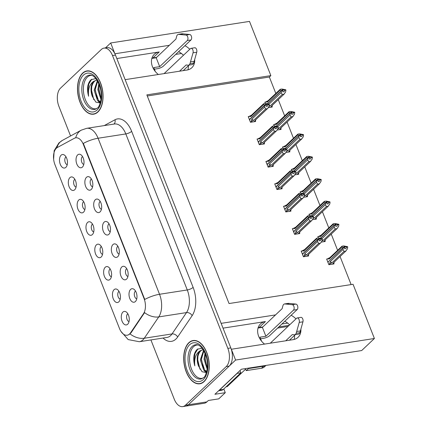 <?xml version="1.0" encoding="UTF-8"?>
<svg xmlns="http://www.w3.org/2000/svg" width="428" height="428" viewBox="0 0 428 428"><rect width="100%" height="100%" fill="white"/><g stroke="black" fill="none" stroke-linecap="round" stroke-linejoin="round"><path stroke-width="0.64" d="M151.924 58.149A14.589 11.149 -133.4 0 1 152.898 57.946L156.6 57.373M158.349 74.499A14.589 11.149 -133.4 0 1 152.48 66.747A14.589 11.149 -133.4 0 1 154.289 54.313A14.589 11.149 -133.4 0 1 159.221 51.959L116.828 58.545M258.121 327.746A14.589 11.149 -133.4 0 1 259.095 327.543L262.792 326.971M223.02 328.142L265.419 321.556A14.589 11.149 46.6 0 0 260.486 323.91A14.589 11.149 46.6 0 0 258.678 336.344A14.589 11.149 46.6 0 0 264.547 344.096M127.801 313.751A4.103 2.343 -98.8 0 0 127.544 313.954A4.103 2.343 -98.8 0 0 126.709 318.218A4.103 2.343 -98.8 0 0 129.026 321.615M127.667 324.237A6.837 3.905 -98.8 0 0 127.838 324.066A6.837 3.905 -98.8 0 0 129.133 317.571A6.837 3.905 -98.8 0 0 125.934 311.777A6.837 3.905 -98.8 0 0 122.889 312.103A6.837 3.905 -98.8 0 0 122.071 321.203A6.837 3.905 -98.8 0 0 127.667 324.237M117.866 246.228A4.103 2.343 -98.8 0 0 117.604 246.432A4.103 2.343 -98.8 0 0 116.769 250.696A4.103 2.343 -98.8 0 0 119.086 254.093M117.727 256.72A6.837 3.905 -98.8 0 0 117.898 256.543A6.837 3.905 -98.8 0 0 119.193 250.048A6.837 3.905 -98.8 0 0 115.993 244.26A6.837 3.905 -98.8 0 0 112.949 244.581A6.837 3.905 -98.8 0 0 112.136 253.686A6.837 3.905 -98.8 0 0 117.727 256.72M126.693 268.64A4.103 2.343 -98.8 0 0 126.431 268.848A4.103 2.343 -98.8 0 0 125.597 273.107A4.103 2.343 -98.8 0 0 127.913 276.509M126.554 279.131A6.837 3.905 -98.8 0 0 126.731 278.954A6.837 3.905 -98.8 0 0 128.026 272.465A6.837 3.905 -98.8 0 0 124.821 266.671A6.837 3.905 -98.8 0 0 121.777 266.992A6.837 3.905 -98.8 0 0 120.964 276.097A6.837 3.905 -98.8 0 0 126.554 279.131M91.378 178.99A4.103 2.343 -98.8 0 0 91.116 179.198A4.103 2.343 -98.8 0 0 90.281 183.457A4.103 2.343 -98.8 0 0 92.598 186.859M91.244 189.481A6.837 3.905 -98.8 0 0 91.415 189.304A6.837 3.905 -98.8 0 0 92.71 182.815A6.837 3.905 -98.8 0 0 89.506 177.021A6.837 3.905 -98.8 0 0 86.461 177.342A6.837 3.905 -98.8 0 0 85.648 186.448A6.837 3.905 -98.8 0 0 91.244 189.481M92.491 224.101A4.103 2.343 -98.8 0 0 92.229 224.304A4.103 2.343 -98.8 0 0 91.394 228.568A4.103 2.343 -98.8 0 0 93.711 231.965M92.352 234.592A6.837 3.905 -98.8 0 0 92.528 234.416A6.837 3.905 -98.8 0 0 93.823 227.921A6.837 3.905 -98.8 0 0 90.618 222.127A6.837 3.905 -98.8 0 0 87.574 222.453A6.837 3.905 -98.8 0 0 86.761 231.553A6.837 3.905 -98.8 0 0 92.352 234.592M74.83 179.279A4.103 2.343 -98.8 0 0 74.574 179.482A4.103 2.343 -98.8 0 0 73.739 183.74A4.103 2.343 -98.8 0 0 76.056 187.143M74.697 189.764A6.837 3.905 -98.8 0 0 74.868 189.588A6.837 3.905 -98.8 0 0 76.163 183.098A6.837 3.905 -98.8 0 0 72.958 177.304A6.837 3.905 -98.8 0 0 69.914 177.631A6.837 3.905 -98.8 0 0 69.101 186.731A6.837 3.905 -98.8 0 0 74.697 189.764M135.521 291.056A4.103 2.343 -98.8 0 0 135.259 291.259A4.103 2.343 -98.8 0 0 134.424 295.523A4.103 2.343 -98.8 0 0 136.741 298.921M135.387 301.542A6.837 3.905 -98.8 0 0 135.558 301.365A6.837 3.905 -98.8 0 0 136.853 294.876A6.837 3.905 -98.8 0 0 133.648 289.082A6.837 3.905 -98.8 0 0 130.604 289.408A6.837 3.905 -98.8 0 0 129.791 298.509A6.837 3.905 -98.8 0 0 135.387 301.542M101.318 246.512A4.103 2.343 -98.8 0 0 101.056 246.715A4.103 2.343 -98.8 0 0 100.222 250.979A4.103 2.343 -98.8 0 0 102.538 254.382M101.185 257.003A6.837 3.905 -98.8 0 0 101.356 256.827A6.837 3.905 -98.8 0 0 102.65 250.332A6.837 3.905 -98.8 0 0 99.446 244.543A6.837 3.905 -98.8 0 0 96.402 244.864A6.837 3.905 -98.8 0 0 95.588 253.97A6.837 3.905 -98.8 0 0 101.185 257.003M118.973 291.34A4.103 2.343 -98.8 0 0 118.717 291.543A4.103 2.343 -98.8 0 0 117.882 295.807A4.103 2.343 -98.8 0 0 120.198 299.204M118.84 301.826A6.837 3.905 -98.8 0 0 119.011 301.649A6.837 3.905 -98.8 0 0 120.305 295.16A6.837 3.905 -98.8 0 0 117.101 289.365A6.837 3.905 -98.8 0 0 114.057 289.692A6.837 3.905 -98.8 0 0 113.243 298.792A6.837 3.905 -98.8 0 0 118.84 301.826M110.146 268.923A4.103 2.343 -98.8 0 0 109.884 269.132A4.103 2.343 -98.8 0 0 109.049 273.39A4.103 2.343 -98.8 0 0 111.366 276.793M110.012 279.414A6.837 3.905 -98.8 0 0 110.183 279.238A6.837 3.905 -98.8 0 0 111.478 272.748A6.837 3.905 -98.8 0 0 108.273 266.954A6.837 3.905 -98.8 0 0 105.229 267.275A6.837 3.905 -98.8 0 0 104.416 276.381A6.837 3.905 -98.8 0 0 110.012 279.414M100.206 201.406A4.103 2.343 -98.8 0 0 99.949 201.609A4.103 2.343 -98.8 0 0 99.114 205.873A4.103 2.343 -98.8 0 0 101.431 209.271M100.072 211.892A6.837 3.905 -98.8 0 0 100.243 211.716A6.837 3.905 -98.8 0 0 101.538 205.226A6.837 3.905 -98.8 0 0 98.333 199.432A6.837 3.905 -98.8 0 0 95.289 199.758A6.837 3.905 -98.8 0 0 94.476 208.859A6.837 3.905 -98.8 0 0 100.072 211.892M109.033 223.817A4.103 2.343 -98.8 0 0 108.776 224.021A4.103 2.343 -98.8 0 0 107.942 228.285A4.103 2.343 -98.8 0 0 110.258 231.682M108.899 234.303A6.837 3.905 -98.8 0 0 109.07 234.132A6.837 3.905 -98.8 0 0 110.365 227.637A6.837 3.905 -98.8 0 0 107.166 221.843A6.837 3.905 -98.8 0 0 104.122 222.169A6.837 3.905 -98.8 0 0 103.303 231.27A6.837 3.905 -98.8 0 0 108.899 234.303M66.003 156.862A4.103 2.343 -98.8 0 0 65.741 157.071A4.103 2.343 -98.8 0 0 64.912 161.329A4.103 2.343 -98.8 0 0 67.223 164.732M65.869 167.353A6.837 3.905 -98.8 0 0 66.04 167.177A6.837 3.905 -98.8 0 0 67.335 160.687A6.837 3.905 -98.8 0 0 64.13 154.893A6.837 3.905 -98.8 0 0 61.086 155.214A6.837 3.905 -98.8 0 0 60.273 164.32A6.837 3.905 -98.8 0 0 65.869 167.353M83.658 201.69A4.103 2.343 -98.8 0 0 83.401 201.893A4.103 2.343 -98.8 0 0 82.567 206.157A4.103 2.343 -98.8 0 0 84.883 209.554M83.524 212.176A6.837 3.905 -98.8 0 0 83.695 211.999A6.837 3.905 -98.8 0 0 84.99 205.51A6.837 3.905 -98.8 0 0 81.791 199.716A6.837 3.905 -98.8 0 0 78.747 200.042A6.837 3.905 -98.8 0 0 77.933 209.142A6.837 3.905 -98.8 0 0 83.524 212.176M82.551 156.578A4.103 2.343 -98.8 0 0 82.288 156.782A4.103 2.343 -98.8 0 0 81.454 161.046A4.103 2.343 -98.8 0 0 83.77 164.448M82.417 167.07A6.837 3.905 -98.8 0 0 82.588 166.893A6.837 3.905 -98.8 0 0 83.883 160.398A6.837 3.905 -98.8 0 0 80.678 154.61A6.837 3.905 -98.8 0 0 77.634 154.931A6.837 3.905 -98.8 0 0 76.821 164.036A6.837 3.905 -98.8 0 0 82.417 167.07M129.572 333.99A12.31 7.025 -98.8 0 0 130.508 332.877L143.492 313.719A12.31 7.025 -98.8 0 0 144.022 298.45L83.385 144.509A12.31 7.025 -98.8 0 0 75.724 137.811A12.31 7.025 -98.8 0 0 74.381 138.265L57.464 147.435A12.31 7.025 -98.8 0 0 54.928 164.603L119.503 328.527A12.31 7.025 -98.8 0 0 127.159 335.231A12.31 7.025 -98.8 0 0 129.572 333.99M223.812 388.956L225.278 392.674L218.74 398.864L208.383 400.469L206.89 401.887A13.68 7.806 -98.8 0 1 204.21 403.267L185.709 406.14A13.68 7.806 -98.8 0 0 188.39 404.76L235.593 360.055L231.339 349.253L293.121 339.655A14.589 11.149 46.6 0 0 298.054 337.301A14.589 11.149 46.6 0 0 300.879 329.212M295.962 318.887A14.589 11.149 46.6 0 0 291.126 315.286M294.1 339.458A14.589 11.149 46.6 0 0 294.566 335.359M289.644 324.873A14.589 11.149 46.6 0 0 284.802 321.278M114.902 53.8L110.686 42.966L105.497 47.883M275.525 314.912L221.137 323.359L125.142 79.656L186.924 70.058A14.589 11.149 46.6 0 0 191.862 67.704A14.589 11.149 46.6 0 0 194.681 59.615M225.278 392.674L214.92 394.279L241.36 369.236L361.676 350.548L374.404 338.489L235.593 360.055M275.819 93.427L269.356 77.024L270.854 75.612L249.497 21.4L110.686 42.966M169.328 45.315L114.945 53.768M189.77 49.29A14.589 11.149 46.6 0 0 184.928 45.694M270.854 75.612L146.841 94.877L229.039 303.543L353.052 284.283L374.404 338.489M175.731 54.399L181.477 53.511M281.929 323.996L287.67 323.103M351.115 284.583L340.067 256.533M337.617 250.31L331.24 234.121M328.79 227.899L322.412 211.71M319.962 205.488L313.58 189.294M311.129 183.077L304.752 166.883M302.302 160.661L295.925 144.471M293.474 138.249L287.097 122.06M284.647 115.838L278.27 99.644M269.356 77.024L147.28 95.99M327.425 258.919L326.639 259.042L328.87 264.707L334.049 263.905L333.738 263.124M318.598 236.507L317.806 236.631L318.336 237.973M321.337 242.093L325.221 241.488L324.911 240.713M300.943 191.685L300.151 191.808L300.681 193.146M303.682 197.271L307.561 196.666L307.256 195.89M292.115 169.269L291.324 169.392L291.853 170.735M294.855 174.854L298.733 174.255L298.428 173.474M283.283 146.858L282.496 146.981L283.02 148.323M286.027 152.443L289.906 151.838L289.601 151.063M274.455 124.446L273.663 124.569L274.193 125.912M277.2 130.032L281.078 129.427L280.768 128.651M309.77 214.096L308.979 214.219L309.508 215.562M312.51 219.682L316.388 219.077L316.083 218.301M265.627 102.035L264.836 102.158L265.365 103.496M268.367 107.621L272.245 107.016L271.941 106.24M301.997 250.979L301.21 251.102L303.441 256.768L308.62 255.96L308.315 255.184M293.169 228.568L292.377 228.691L294.608 234.351L299.793 233.549L299.482 232.773M275.514 183.74L274.723 183.863L276.953 189.529L282.132 188.721L281.827 187.946M266.687 161.329L265.895 161.452L268.126 167.118L273.305 166.31L273 165.534M257.859 138.918L257.067 139.041L259.298 144.701L264.477 143.899L264.172 143.123M284.342 206.152L283.55 206.275L285.781 211.94L290.96 211.138L290.655 210.357M249.026 116.507L248.24 116.625L250.471 122.29L255.65 121.488L255.339 120.707M178.604 51.681A14.589 11.149 -133.4 0 1 183.446 55.276M188.368 65.762A14.589 11.149 -133.4 0 1 187.903 69.86M204.124 381.573A21.887 12.492 -98.8 0 0 207.971 356.235A21.887 12.492 -98.8 0 0 193.114 340.528A21.887 12.492 -98.8 0 0 188.823 342.737A21.887 12.492 -98.8 0 0 184.976 368.069A21.887 12.492 -98.8 0 0 199.833 383.782A21.887 12.492 -98.8 0 0 204.124 381.573M194.617 340.453A21.887 12.492 -98.8 0 0 194.333 340.57M97.926 111.976A21.887 12.492 -98.8 0 0 101.778 86.643A21.887 12.492 -98.8 0 0 86.916 70.93A21.887 12.492 -98.8 0 0 82.625 73.14A21.887 12.492 -98.8 0 0 78.779 98.477A21.887 12.492 -98.8 0 0 93.636 114.185A21.887 12.492 -98.8 0 0 97.926 111.976M88.419 70.855A21.887 12.492 -98.8 0 0 88.136 70.973M83.385 144.509L83.749 144.455L83.278 143.439A15.959 4.804 -21.5 0 1 98.071 138.244L159.532 294.277A18.238 10.411 81.2 0 1 158.751 316.902A15.959 11.171 -145.9 0 1 144.568 312.622L131.043 332.791L128.967 334.632M150.913 339.934L174.244 399.153A13.68 7.806 -98.8 0 0 182.751 406.6L185.709 406.14A13.68 7.806 -98.8 0 0 188.39 404.76L229.183 366.122A13.68 7.806 -98.8 0 0 230.815 347.916L115.469 55.1A13.68 7.806 -98.8 0 0 106.963 47.652L104.004 48.113A13.68 7.806 -98.8 0 0 101.318 49.493L60.525 88.131A13.68 7.806 -98.8 0 0 58.898 106.337L70.572 135.965M83.749 144.455L144.744 299.472A15.959 4.804 158.5 0 1 159.532 294.277L187.282 289.965L125.816 133.932A18.238 10.411 -98.8 0 0 114.474 124.002L86.729 128.314A18.238 10.411 81.2 0 1 98.071 138.244L125.816 133.932A4.558 1.37 158.5 0 0 131.653 131.337L193.119 287.37A22.796 13.011 81.2 0 1 192.14 315.65L177.668 336.991A22.796 13.011 81.2 0 1 163.052 338.045M182.751 406.6A13.68 7.806 -98.8 0 0 185.431 405.22L226.225 366.582A13.68 7.806 -98.8 0 0 227.851 348.376L112.511 55.56A13.68 7.806 -98.8 0 0 104.004 48.113M94.786 113.773A21.887 12.492 -98.8 0 0 95.091 113.8M200.983 383.37A21.887 12.492 -98.8 0 0 201.288 383.397M250.455 122.264L251.188 121.568L251.835 119.177L264.6 107.086L264.868 105.288L266.35 105.058L266.157 106.342L267.639 106.112L267.698 104.496L266.874 104.17L266.237 104.774M249.053 118.7L249.583 119.423L264.772 105.037L263.584 104.496L263.627 103.763L265.328 103.496L268.019 103.806L269.308 104.598L267.826 104.828M248.417 117.085L249.15 116.389L250.813 116.587L263.584 104.496M249.15 116.389L251.675 115.084M251.188 121.568L253.713 120.263L265.665 108.942L267.366 108.675L255.414 119.995L255.703 120.359M254.12 121.723L256.088 119.332M255.414 119.995A3.103 2.37 46.6 0 0 255.677 119.792L267.725 108.38L269.041 106.395L269.308 104.598M264.868 105.288L249.647 119.583L249.818 120.643M264.739 104.956L266.216 104.726L265.392 104.4L266.874 104.17M250.813 116.587A3.103 2.37 46.6 0 1 251.413 115.287L263.627 103.763M269.175 104.266L267.698 104.496M265.665 108.942L264.6 107.086M251.835 119.177A3.103 2.37 46.6 0 0 253.713 120.263M264.836 105.202L266.35 105.058M249.583 119.423L249.866 119.38M266.216 104.726L264.772 105.037M268.982 104.186L281.201 92.619L281.431 90.731L267.693 103.742M281.431 90.731L282.913 90.501L282.758 91.87L284.24 91.64L284.427 90.356L285.909 90.126L285.776 89.794L284.299 90.024L283.475 89.698L282.833 90.303M281.469 90.816L282.945 90.586M283.475 89.698L281.993 89.928L282.849 90.34L281.373 90.57L280.18 90.03L280.228 89.292L281.929 89.029L285.776 89.794M282.817 90.254L281.335 90.485M267.5 103.704L281.373 90.57M269.035 106.412L270.314 105.791L282.266 94.47L281.201 92.619M269.196 105.331A3.103 2.37 46.6 0 0 270.314 105.791M272.69 104.86L270.715 107.251M272.304 105.887L272.015 105.529A3.103 2.37 -133.4 0 0 272.278 105.32L284.326 93.909L272.015 105.529M285.909 90.126L285.642 91.929L283.967 94.208L282.266 94.47M284.427 90.356L284.299 90.024M280.18 90.03L267.414 102.121A3.103 2.37 -133.4 0 1 268.014 100.815L280.228 89.292M267.414 102.121L265.745 101.923L268.276 100.612M265.745 101.923L265.018 102.613M259.288 144.675L260.015 143.985L260.663 141.593L273.428 129.502L273.695 127.699L275.177 127.469L274.985 128.753L276.467 128.523L276.525 126.907L275.702 126.581L275.065 127.186M257.881 141.112L258.41 141.834L273.599 127.453L272.411 126.913L272.454 126.174L274.155 125.912L276.852 126.223L278.136 127.009L276.654 127.239M257.244 139.496L257.977 138.806L259.641 139.004L272.411 126.913M257.977 138.806L260.502 137.495M260.015 143.985L262.541 142.674L274.498 131.353L276.194 131.091L264.242 142.412L264.531 142.77L263.129 144.108M262.947 144.134L264.916 141.743M264.242 142.412A3.103 2.37 46.6 0 0 264.504 142.203L276.552 130.791L277.868 128.812L278.136 127.009M273.695 127.699L258.475 141.994L258.646 143.054M273.567 127.367L275.044 127.137L274.22 126.811L275.702 126.581M259.641 139.004A3.103 2.37 46.6 0 1 260.24 137.698L272.454 126.174M278.007 126.677L276.525 126.907M274.498 131.353L273.428 129.502M260.663 141.593A3.103 2.37 46.6 0 0 262.541 142.674M273.663 127.614L275.177 127.469M258.41 141.834L258.694 141.791M275.044 127.137L273.599 127.453M268.115 167.086L268.843 166.396L269.49 164.004L282.261 151.913L282.523 150.11L284.005 149.88L283.817 151.164L285.294 150.934L285.353 149.319L284.529 148.992L283.892 149.597M266.714 163.528L267.243 164.245L282.426 149.864L281.239 149.324L281.282 148.586L282.983 148.323L285.679 148.634L286.963 149.42L285.487 149.65M266.072 161.907L266.805 161.217L268.474 161.415L281.239 149.324M266.805 161.217L269.33 159.906M268.843 166.396L271.373 165.085L283.325 153.764L285.027 153.502L273.069 164.823L273.358 165.181L271.957 166.519M271.775 166.551L273.749 164.154M273.069 164.823A3.103 2.37 46.6 0 0 273.332 164.614L285.38 153.203L286.696 151.223L286.963 149.42M282.523 150.11L267.307 164.411L267.479 165.47M282.394 149.779L283.876 149.549L283.052 149.222L284.529 148.992M268.474 161.415A3.103 2.37 46.6 0 1 269.068 160.115L281.282 148.586M286.835 149.088L285.353 149.319M283.325 153.764L282.261 151.913M269.49 164.004A3.103 2.37 46.6 0 0 271.373 165.085M282.491 150.025L284.005 149.88M267.243 164.245L267.521 164.202M283.876 149.549L282.426 149.864M276.943 189.497L277.67 188.807L278.318 186.415L291.088 174.324L291.356 172.521L292.832 172.291L292.645 173.575L294.122 173.351L294.18 171.73L293.357 171.409L292.72 172.008M275.541 185.939L276.071 186.661L291.254 172.275L290.066 171.735L290.114 171.002L291.81 170.735L294.507 171.045L295.791 171.831L294.314 172.061M274.904 184.318L275.632 183.628L277.301 183.826L290.066 171.735M275.632 183.628L278.163 182.317M277.67 188.807L280.201 187.496L292.153 176.176L293.854 175.913L281.902 187.234L282.191 187.598L280.784 188.935M280.602 188.962L282.576 186.571M281.902 187.234A3.103 2.37 46.6 0 0 282.164 187.025L294.213 175.619L295.529 173.634L295.791 171.831M291.356 172.521L276.135 186.822L276.306 187.881M291.222 172.19L292.704 171.96L291.88 171.639L293.357 171.409M277.301 183.826A3.103 2.37 46.6 0 1 277.9 182.526L290.114 171.002M295.662 171.5L294.18 171.73M292.153 176.176L291.088 174.324M278.318 186.415A3.103 2.37 46.6 0 0 280.201 187.496M291.318 172.436L292.832 172.291M276.071 186.661L276.349 186.613M292.704 171.96L291.254 172.275M277.815 126.602L290.029 115.03L290.264 113.142L276.525 126.153M290.264 113.142L291.741 112.912L291.586 114.281L293.068 114.051L293.255 112.767L294.737 112.537L294.603 112.206L293.127 112.436L292.303 112.109L291.666 112.714M290.296 113.227L291.778 112.997M292.303 112.109L290.821 112.339L291.677 112.751L290.2 112.981L289.012 112.441L289.055 111.703L290.756 111.441L294.603 112.206M291.645 112.666L290.163 112.896M276.328 126.121L290.2 112.981M277.863 128.828L279.142 128.202L291.094 116.881L290.029 115.03M278.029 127.747A3.103 2.37 46.6 0 0 279.142 128.202M281.517 127.271L279.543 129.668M279.73 129.636L281.137 128.304L280.843 127.94A3.103 2.37 -133.4 0 0 281.105 127.731L293.153 116.32L280.843 127.94M294.737 112.537L294.469 114.34L292.795 116.619L291.094 116.881M293.255 112.767L293.127 112.436M289.012 112.441L276.242 124.532A3.103 2.37 -133.4 0 1 276.841 123.232L289.055 111.703M276.242 124.532L274.578 124.334L277.103 123.023M274.578 124.334L273.845 125.024M286.642 149.014L298.856 137.441L299.092 135.553L285.353 148.57M299.092 135.553L300.568 135.323L300.413 136.692L301.895 136.468L302.082 135.178L303.564 134.948L303.431 134.617L301.954 134.847L301.13 134.526L300.493 135.125M299.124 135.639L300.606 135.409M301.13 134.526L299.648 134.756L300.51 135.162L299.028 135.392L297.84 134.852L297.883 134.119L299.584 133.852L303.431 134.617M300.472 135.077L298.995 135.307M285.155 148.532L299.028 135.392M286.69 151.239L287.969 150.613L299.921 139.293L298.856 137.441M286.856 150.158A3.103 2.37 46.6 0 0 287.969 150.613M290.345 149.682L288.376 152.079M288.558 152.052L289.965 150.715L289.67 150.351A3.103 2.37 -133.4 0 0 289.933 150.142L301.981 138.736L289.67 150.351M303.564 134.948L303.297 136.751L301.622 139.03L299.921 139.293M302.082 135.178L301.954 134.847M297.84 134.852L285.069 146.943A3.103 2.37 -133.4 0 1 285.669 145.643L297.883 134.119M285.069 146.943L283.406 146.745L285.931 145.434M283.406 146.745L282.673 147.435M295.47 171.425L307.689 159.853L307.919 157.969L294.18 170.981M307.919 157.969L309.401 157.739L309.241 159.109L310.723 158.879L310.91 157.595L312.392 157.365L312.263 157.033L310.781 157.263L309.958 156.937L309.321 157.541M307.951 158.055L309.433 157.825M309.958 156.937L308.476 157.167L309.337 157.574L307.855 157.804L306.667 157.263L306.71 156.53L308.411 156.263L312.263 157.033M309.3 157.493L307.823 157.723M293.983 170.943L307.855 157.804M295.518 173.65L296.802 173.03L308.754 161.709L307.689 159.853M295.684 172.57A3.103 2.37 46.6 0 0 296.802 173.03M299.177 172.099L297.203 174.49M297.385 174.464L298.792 173.131L298.498 172.762A3.103 2.37 -133.4 0 0 298.76 172.559L310.808 161.147L298.498 172.762M312.392 157.365L312.124 159.163L310.45 161.442L308.754 161.709M310.91 157.595L310.781 157.263M306.667 157.263L293.902 169.354A3.103 2.37 -133.4 0 1 294.496 168.054L306.71 156.53M293.902 169.354L292.233 169.156L294.758 167.851M292.233 169.156L291.5 169.852M304.297 193.836L316.517 182.264L316.747 180.381L303.008 193.392M316.747 180.381L318.229 180.151L318.074 181.52L319.55 181.29L319.743 180.006L321.219 179.776L321.091 179.444L319.609 179.674L318.785 179.348L318.148 179.953M316.779 180.466L318.261 180.236M318.785 179.348L317.309 179.578L318.165 179.99L316.683 180.22L315.495 179.68L315.543 178.941L317.239 178.679L321.091 179.444M318.132 179.904L316.65 180.135M302.81 193.354L316.683 180.22M284.369 208.35L284.898 209.073L300.087 194.686L298.894 194.146L298.942 193.413L300.643 193.146L303.334 193.456L304.624 194.248L304.356 196.045L305.629 195.441L317.581 184.12L316.517 182.264M304.511 194.981A3.103 2.37 46.6 0 0 305.629 195.441M308.005 194.51L306.031 196.901M306.213 196.875L307.62 195.543L307.331 195.173A3.103 2.37 -133.4 0 0 307.593 194.97L319.641 183.559L307.331 195.173M321.219 179.776L320.957 181.579L319.283 183.858L317.581 184.12M319.743 180.006L319.609 179.674M315.495 179.68L302.73 191.771A3.103 2.37 -133.4 0 1 303.324 190.465L315.543 178.941M302.73 191.771L301.061 191.573L303.586 190.262M301.061 191.573L300.333 192.263M285.722 340.806L292.335 334.541L294.154 334.792A4.558 2.6 -98.8 0 0 294.598 334.792A4.558 2.6 -98.8 0 0 296.171 333.284L299.242 322.402A2.91 1.664 81.2 0 0 298.963 319.331A2.91 1.664 81.2 0 0 297.23 317.934A2.91 1.664 81.2 0 0 296.658 318.229L270.287 343.203M261.556 341.186L259.978 337.173L265.895 336.253L262.391 327.356L258.036 328.03M218.622 390.775L221.56 390.315A9.116 5.206 -98.8 0 0 223.346 389.4L240.857 372.809L237.16 373.382L219.644 389.972A9.116 5.206 81.2 0 1 218.858 390.55M240.038 370.488A9.116 5.206 -98.8 0 0 240.857 372.809M248.224 368.171A9.116 6.966 -133.4 0 1 248.406 368.594L246.266 370.616A9.116 6.966 46.6 0 0 245.239 368.636M246.266 370.616L261.438 368.262A9.116 6.966 46.6 0 0 264.52 366.791L265.97 365.416M248.406 368.594L263.573 366.24A9.116 6.966 46.6 0 0 265.772 365.448M260.604 338.767L263.76 338.275A4.558 1.37 -21.5 0 0 269.592 335.68L297.171 309.562A2.91 1.664 -98.8 0 0 297.733 306.4A2.91 1.664 -98.8 0 0 295.957 304.094L288.312 303.356A4.558 2.6 -98.8 0 0 288.29 303.361A4.558 2.6 -98.8 0 0 288.274 303.361L284.593 303.934A4.558 2.6 -98.8 0 0 282.822 306.025L282.138 308.652L262.391 327.356M284.593 303.934A4.558 2.6 -98.8 0 1 284.609 303.934L292.254 304.672A2.91 1.664 81.2 0 1 294.036 306.972A2.91 1.664 81.2 0 1 293.474 310.134L297.171 309.562M265.895 336.253L293.474 310.134M284.609 303.934L288.312 303.356M285.877 304.014L289.579 303.441M295.277 334.685L289.424 340.228M294.598 334.792L298.295 334.215A4.558 2.6 -98.8 0 0 299.873 332.711L302.938 321.824A2.91 1.664 -98.8 0 0 302.66 318.753A2.91 1.664 -98.8 0 0 300.927 317.357L297.23 317.934M299.873 332.711L296.171 333.284M300.403 330.924L296.7 331.497M179.525 71.209L186.137 64.949L187.956 65.195A4.558 2.6 -98.8 0 0 188.4 65.195A4.558 2.6 -98.8 0 0 189.973 63.686L193.044 52.805A2.91 1.664 81.2 0 0 192.766 49.734A2.91 1.664 81.2 0 0 191.032 48.337A2.91 1.664 81.2 0 0 190.46 48.632L164.09 73.605M155.359 71.594L153.78 67.576L159.698 66.656L156.193 57.759L151.838 58.433M154.406 69.17L157.563 68.683A4.558 1.37 -21.5 0 0 163.4 66.083L190.974 39.965A2.91 1.664 -98.8 0 0 191.541 36.803A2.91 1.664 -98.8 0 0 189.759 34.497L182.114 33.759A4.558 2.6 -98.8 0 0 182.093 33.764A4.558 2.6 -98.8 0 0 182.077 33.764L178.396 34.336A4.558 2.6 -98.8 0 0 176.625 36.434L175.94 39.055L156.193 57.759M178.396 34.336A4.558 2.6 -98.8 0 1 178.412 34.336L186.057 35.075A2.91 1.664 81.2 0 1 187.839 37.375A2.91 1.664 81.2 0 1 187.277 40.537L190.974 39.965M159.698 66.656L187.277 40.537M178.412 34.336L182.114 33.759M179.68 34.422L183.382 33.844M189.08 65.088L183.227 70.636M188.4 65.195L192.102 64.623A4.558 2.6 -98.8 0 0 193.675 63.114L196.741 52.232A2.91 1.664 -98.8 0 0 196.463 49.161A2.91 1.664 -98.8 0 0 194.735 47.759L191.032 48.337M193.675 63.114L189.973 63.686M194.205 61.327L190.508 61.9M202.995 378.122A16.869 9.63 81.2 0 1 190.802 367.085A16.869 9.63 81.2 0 1 193.536 346.728A16.869 9.63 81.2 0 1 197.843 344.963M202.091 348.199L197.372 349.243C195.842 350.543 194.751 352.528 194.087 355.203C193.493 358.669 193.729 362.216 194.81 365.849C194.066 358.825 195.756 353.838 199.887 350.89L203.161 349.655M204.044 381.369A21.657 12.359 81.2 0 1 199.796 383.558A21.657 12.359 81.2 0 1 185.094 368.01A21.657 12.359 81.2 0 1 188.903 342.94A21.657 12.359 81.2 0 1 193.151 340.752A21.657 12.359 81.2 0 1 207.853 356.299A21.657 12.359 81.2 0 1 204.044 381.369M199.887 350.89A11.401 6.506 -98.8 0 0 198.533 366.063C196.741 359.574 197.501 354.47 200.812 350.746L202.808 349.66M207.222 369.268L204.038 359.274L205.033 353.154M207.371 368.043L204.964 359.129L205.52 354.347M206.665 371.932L203.707 370.06L200.341 359.846L203.584 350.323M206.767 371.547L204.632 369.915L201.267 359.707L203.872 350.821M226.102 386.789L226.942 386.655A2.279 1.3 -98.8 0 0 227.386 386.425L245.581 369.193M198.533 366.063L202.086 371.745L206.483 372.558M194.81 365.849L194.05 360.456L194.965 353.651L197.934 348.825M199.972 369.257L197.752 359.884L197.945 356.203M206.494 372.51L205.536 371.547M203.514 368.358L201.449 359.306L201.647 355.631M207.216 367.786L205.151 358.734L205.344 355.053M206.157 372.692L204.397 370.75M96.798 108.525A16.869 9.63 81.2 0 1 84.61 97.488A16.869 9.63 81.2 0 1 87.339 77.131A16.869 9.63 81.2 0 1 91.646 75.365M95.893 78.608L91.175 79.645C89.645 80.946 88.553 82.936 87.89 85.605C87.296 89.072 87.537 92.619 88.612 96.252C87.868 89.227 89.559 84.241 93.695 81.293L96.963 80.057M97.846 111.772A21.657 12.359 81.2 0 1 93.604 113.96A21.657 12.359 81.2 0 1 78.896 98.413A21.657 12.359 81.2 0 1 82.706 73.343A21.657 12.359 81.2 0 1 86.954 71.155A21.657 12.359 81.2 0 1 101.655 86.702A21.657 12.359 81.2 0 1 97.846 111.772M93.695 81.293A11.401 6.506 -98.8 0 0 92.336 96.466C90.543 89.976 91.303 84.872 94.615 81.149L96.61 80.063M101.024 99.671L97.841 89.677L98.836 83.556M101.174 98.445L98.766 89.532L99.323 84.749M100.468 102.34L97.509 100.462L94.144 90.254L97.386 80.726M100.569 101.95L98.435 100.318L95.07 90.11L97.675 81.224M92.336 96.466L95.893 102.148L100.286 102.961M88.612 96.252L87.852 90.859L88.767 84.059L91.736 79.228M93.775 99.66L91.555 90.287L91.747 86.606M100.296 102.918L99.344 101.95M97.317 98.766L95.251 89.709L95.449 86.033M101.019 98.189L98.954 89.136L99.146 85.456M99.959 103.094L98.199 101.152M285.77 211.914L286.503 211.218L287.151 208.827L299.916 196.736L300.183 194.938L301.66 194.708L301.473 195.992L302.949 195.762L303.008 194.146L302.189 193.82L301.547 194.424M283.732 206.735L284.46 206.039L286.129 206.237L298.894 194.146M284.46 206.039L286.99 204.734M286.503 211.218L289.028 209.913L300.98 198.592L302.682 198.325L290.73 209.645L291.019 210.009L289.612 211.346M289.43 211.373L291.404 208.982M300.183 194.938L284.962 209.233L285.134 210.292M300.049 194.606L301.531 194.376L300.707 194.05L302.189 193.82M286.129 206.237A3.103 2.37 46.6 0 1 286.728 204.937L298.942 193.413M304.49 193.916L303.008 194.146M290.73 209.645A3.103 2.37 46.6 0 0 290.992 209.442L303.04 198.03L304.356 196.045M304.624 194.248L303.142 194.478M300.98 198.592L299.916 196.736M287.151 208.827A3.103 2.37 46.6 0 0 289.028 209.913M300.146 194.852L301.66 194.708M284.898 209.073L285.176 209.03M301.531 194.376L300.087 194.686M294.598 234.325L295.331 233.635L295.978 231.243L308.743 219.147L309.011 217.349L310.487 217.119L310.3 218.403L311.782 218.173L311.841 216.557L311.017 216.231L310.38 216.836M293.196 230.762L293.726 231.484L308.914 217.103L307.727 216.563L307.769 215.824L309.471 215.562L312.162 215.873L313.451 216.659L311.969 216.889M292.559 229.146L293.287 228.456L294.956 228.654L307.727 216.563M293.287 228.456L295.818 227.145M295.331 233.635L297.856 232.324L309.808 221.003L311.509 220.741L299.557 232.056L299.846 232.42L298.444 233.758M298.257 233.784L300.231 231.393M299.557 232.056A3.103 2.37 46.6 0 0 299.819 231.853L311.868 220.441L313.184 218.462L313.451 216.659M309.011 217.349L293.79 231.644L293.961 232.704M308.877 217.017L310.359 216.787L309.535 216.461L311.017 216.231M294.956 228.654A3.103 2.37 46.6 0 1 295.555 227.348L307.769 215.824M313.317 216.327L311.841 216.557M309.808 221.003L308.743 219.147M295.978 231.243A3.103 2.37 46.6 0 0 297.856 232.324M308.979 217.264L310.487 217.119M293.726 231.484L294.009 231.441M310.359 216.787L308.914 217.103M303.425 256.736L304.158 256.046L304.806 253.654L317.571 241.563L317.838 239.76L319.32 239.53L319.127 240.814L320.609 240.584L320.668 238.968L319.844 238.642L319.208 239.247M302.024 253.178L302.553 253.895L317.742 239.514L316.554 238.974L316.597 238.236L318.298 237.973L320.995 238.284L322.279 239.07L320.797 239.3M301.387 251.557L302.12 250.867L303.784 251.065L316.554 238.974M302.12 250.867L304.645 249.556M304.158 256.046L306.683 254.735L318.635 243.414L320.337 243.152L308.385 254.473L308.674 254.831M307.09 256.201L309.059 253.804M308.385 254.473A3.103 2.37 46.6 0 0 308.647 254.264L320.695 242.853L322.011 240.873L322.279 239.07M317.838 239.76L302.617 254.055L302.789 255.12M317.71 239.429L319.186 239.199L318.362 238.872L319.844 238.642M303.784 251.065A3.103 2.37 46.6 0 1 304.383 249.765L316.597 238.236M322.145 238.738L320.668 238.968M318.635 243.414L317.571 241.563M304.806 253.654A3.103 2.37 46.6 0 0 306.683 254.735M317.806 239.675L319.32 239.53M302.553 253.895L302.837 253.852M319.186 239.199L317.742 239.514M313.125 216.252L325.344 204.68L325.574 202.792L311.835 215.803M325.574 202.792L327.056 202.562L326.901 203.931L328.378 203.701L328.57 202.417L330.047 202.187L329.918 201.856L328.437 202.086L327.613 201.759L326.976 202.364M325.612 202.877L327.088 202.647M327.613 201.759L326.136 201.989L326.992 202.401L325.51 202.631L324.322 202.091L324.37 201.353L326.072 201.09L329.918 201.856M326.96 202.316L325.478 202.546M311.643 215.771L325.51 202.631M313.178 218.478L314.457 217.852L326.409 206.531L325.344 204.68M313.339 217.397A3.103 2.37 46.6 0 0 314.457 217.852M316.832 216.921L314.858 219.318M315.04 219.286L316.447 217.954L316.158 217.59A3.103 2.37 -133.4 0 0 316.42 217.381L328.469 205.97L316.158 217.59M330.047 202.187L329.785 203.99L328.11 206.269L326.409 206.531M328.57 202.417L328.437 202.086M324.322 202.091L311.557 214.182A3.103 2.37 -133.4 0 1 312.156 212.882L324.37 201.353M311.557 214.182L309.888 213.984L312.419 212.673M309.888 213.984L309.16 214.674M321.952 238.664L334.172 227.091L334.407 225.203L320.668 238.219M334.407 225.203L335.884 224.973L335.729 226.342L337.21 226.112L337.398 224.828L338.88 224.598L338.746 224.267L337.269 224.497L336.445 224.17L335.809 224.775M334.439 225.289L335.916 225.058M336.445 224.17L334.964 224.4L335.82 224.812L334.343 225.042L333.155 224.502L333.198 223.764L334.899 223.502L338.746 224.267M335.787 224.727L334.305 224.957M320.47 238.182L334.343 225.042M322.006 240.889L323.284 240.263L335.236 228.943L334.172 227.091M322.172 239.808A3.103 2.37 46.6 0 0 323.284 240.263M325.66 239.332L323.686 241.729M323.873 241.697L325.28 240.365L324.986 240.001A3.103 2.37 -133.4 0 0 325.248 239.792L337.296 228.381L324.986 240.001M338.88 224.598L338.612 226.401L336.938 228.68L335.236 228.943M337.398 224.828L337.269 224.497M333.155 224.502L320.385 236.593A3.103 2.37 -133.4 0 1 320.984 235.293L333.198 223.764M320.385 236.593L318.716 236.395L321.246 235.084M318.716 236.395L317.988 237.085M328.854 264.675L329.587 263.985L330.234 261.594L342.999 249.503L343.267 247.7L328.046 262L328.217 263.06M343.235 247.619L344.711 247.389L344.556 248.759L346.038 248.529L346.225 247.245L347.707 247.015L347.573 246.683L346.097 246.908L345.273 246.587L344.636 247.186M343.267 247.7L344.749 247.47M345.273 246.587L343.791 246.817L344.647 247.224L343.17 247.454L341.983 246.913L342.026 246.18L343.727 245.913L347.573 246.683M344.615 247.138L343.138 247.368M328.265 261.797L343.17 247.454M327.982 261.84L327.452 261.117M329.587 263.985L332.112 262.68L344.064 251.359L342.999 249.503M330.234 261.594A3.103 2.37 46.6 0 0 332.112 262.68M334.487 261.749L332.519 264.14M334.102 262.776L333.813 262.412A3.103 2.37 -133.4 0 0 334.075 262.209L346.124 250.797L333.813 262.412M347.707 247.015L347.44 248.812L345.765 251.092L344.064 251.359M346.225 247.245L346.097 246.908M341.983 246.913L329.212 259.004A3.103 2.37 -133.4 0 1 329.811 257.704L342.026 246.18M329.212 259.004L327.548 258.806L330.074 257.501M327.548 258.806L326.815 259.502M159.221 51.959L152.898 57.946M265.419 321.556L259.095 327.543M130.508 332.877L131.043 332.791M206.89 401.887L185.431 405.22M289.168 325.323L278.837 326.928M143.492 313.719L144.027 313.638M144.022 298.45L144.386 298.396M192.14 315.65A4.558 3.194 34.1 0 0 186.501 312.59L158.751 316.902L144.284 338.243A18.238 10.411 81.2 0 1 142.899 339.896A18.238 10.411 81.2 0 1 139.319 341.731L167.07 337.425A18.238 10.411 -98.8 0 0 170.644 335.584A18.238 10.411 -98.8 0 0 172.029 333.931L186.501 312.59A18.238 10.411 -98.8 0 0 187.282 289.965A4.558 1.37 158.5 0 0 193.119 287.37M130.026 333.91A15.959 11.171 -145.9 0 0 144.284 338.243L172.029 333.931A4.558 3.194 34.1 0 1 177.668 336.991M75.729 137.805A15.959 12.84 -118.5 0 1 81.325 130.133L86.729 128.314M56.94 147.762A15.959 12.84 -118.5 0 1 62.472 140.352L81.325 130.133M104.239 125.591L114.982 119.77A22.796 13.011 81.2 0 1 131.653 131.337M226.225 366.582L229.183 366.122M227.851 348.376L230.815 347.916M112.511 55.56L115.469 55.1M113.848 124.099A4.558 3.67 61.5 0 0 114.982 119.77M223.346 389.4L219.644 389.972M263.573 366.24L261.438 368.262M299.242 322.402L302.938 321.824M292.254 304.672L295.957 304.094M193.044 52.805L196.741 52.232M186.057 35.075L189.759 34.497M192.076 346.514A17.339 9.898 81.2 0 1 196.174 344.7C199.432 344.337 202.669 347.889 205.879 355.352C207.243 359.504 207.746 363.677 207.387 367.882C206.21 373.965 204.948 377.207 203.61 377.608L201.481 378.876A17.339 9.898 81.2 0 1 189.192 367.165A17.339 9.898 81.2 0 1 192.076 346.514M203.327 379.55A19.608 11.187 81.2 0 1 187.287 370.851A19.608 11.187 81.2 0 1 189.62 344.759A19.608 11.187 81.2 0 1 205.659 353.453A19.608 11.187 81.2 0 1 203.327 379.55M227.386 386.425L226.305 386.596M85.878 76.917A17.339 9.898 81.2 0 1 89.976 75.103C93.234 74.745 96.471 78.292 99.681 85.761C101.045 89.907 101.548 94.08 101.19 98.285C100.013 104.373 98.75 107.615 97.413 108.011L95.284 109.284A17.339 9.898 81.2 0 1 82.995 97.568A17.339 9.898 81.2 0 1 85.878 76.917M97.129 109.953A19.608 11.187 81.2 0 1 81.095 101.254A19.608 11.187 81.2 0 1 83.423 75.162A19.608 11.187 81.2 0 1 99.462 83.861A19.608 11.187 81.2 0 1 97.129 109.953M287.953 326.473L277.622 328.078M62.472 140.352L58.904 142.941L54.169 150.704L53.623 159.227M120.942 331.379L128.175 339.575L139.319 341.731M255.709 120.364L254.302 121.696M272.31 105.893L270.903 107.225M199.796 383.558L201.577 383.279M193.151 340.752L194.927 340.479M93.604 113.96L95.38 113.682M86.954 71.155L88.73 70.882M308.679 254.837L307.272 256.169M334.108 262.781L332.7 264.113"/></g></svg>
